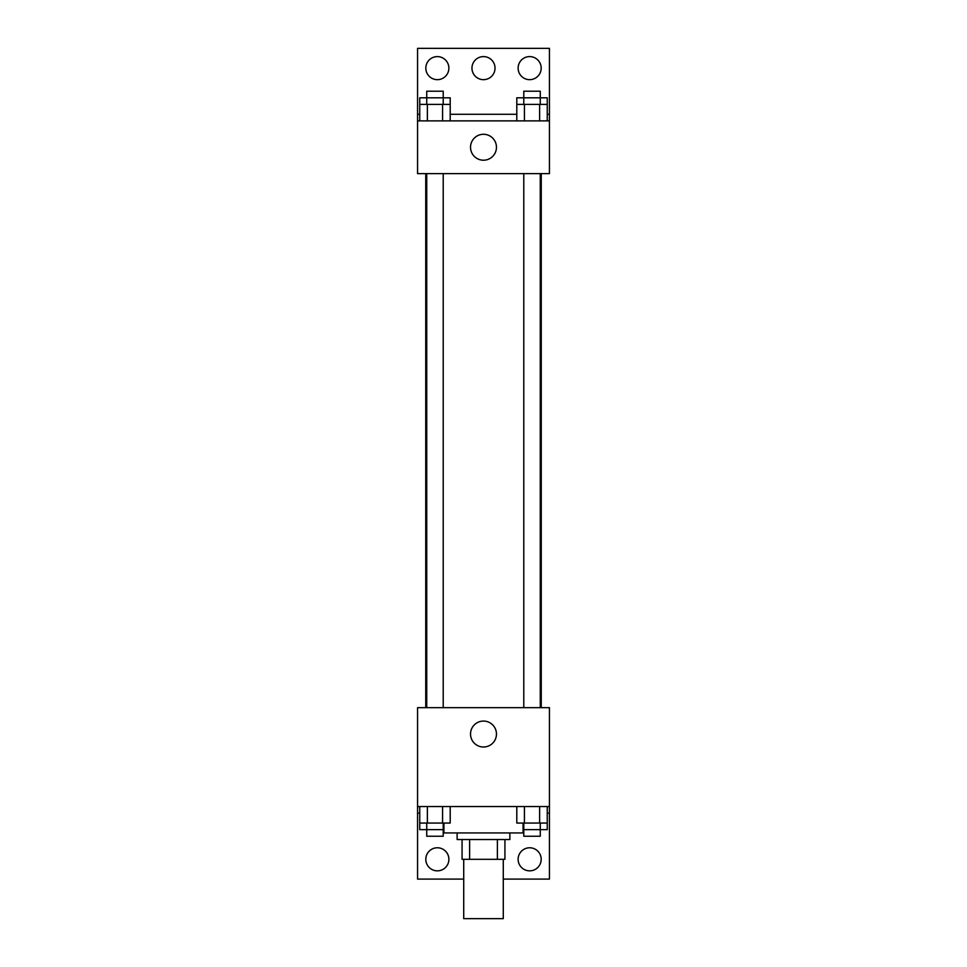 <?xml version="1.0" encoding="UTF-8"?>
<svg xmlns="http://www.w3.org/2000/svg" width="967" height="967" viewBox="0 0 967 967"><rect width="100%" height="100%" fill="white"/><g stroke="black" fill="none" stroke-linecap="round" stroke-linejoin="round"><path stroke-width="1.45" d="M463.725 859.312L463.725 918.65L503.275 918.65L503.275 859.312M497.376 839.537L497.376 859.312L462.069 859.312L462.069 839.537M497.376 859.312L504.931 859.312L504.931 839.537L504.931 859.312M509.875 832.938L509.875 839.537L457.125 839.537L457.125 832.938M469.624 839.537L469.624 859.312M443.938 823.05L443.938 832.938L523.062 832.938L523.062 823.05M417.563 806.563L417.563 707.663L549.437 707.663L549.437 806.563L417.563 806.563L417.563 879.088L463.725 879.088M549.437 806.563L549.437 879.088L503.275 879.088M470.53 734.038A12.97 12.97 0 0 1 489.979 722.808A12.97 12.97 0 0 1 489.979 745.267A12.97 12.97 0 0 1 470.53 734.038M549.437 813.162L547.249 813.162M419.751 813.162L417.563 813.162M518.119 859.312A11.544 11.544 0 0 1 535.416 849.316A11.544 11.544 0 0 1 535.416 869.309A11.544 11.544 0 0 1 518.119 859.312M425.806 859.312A11.544 11.544 0 0 1 443.116 849.316A11.544 11.544 0 0 1 443.116 869.309A11.544 11.544 0 0 1 425.806 859.312M541.254 173.625L541.254 707.663M540.263 707.663L540.263 173.625M443.212 173.625L443.212 707.663M549.437 173.625L417.563 173.625L417.563 48.35L549.437 48.35L549.437 173.625M549.437 120.875L417.563 120.875M470.53 147.25A12.97 12.97 0 0 1 489.979 136.021A12.97 12.97 0 0 1 489.979 158.479A12.97 12.97 0 0 1 470.53 147.25M417.563 114.287L419.751 114.287M450.199 114.287L516.801 114.287M547.249 114.287L549.437 114.287M471.956 68.125A11.544 11.544 0 0 1 489.266 58.141A11.544 11.544 0 0 1 489.266 78.122A11.544 11.544 0 0 1 471.956 68.125M448.881 68.125A11.544 11.544 0 0 1 431.584 78.122A11.544 11.544 0 0 1 431.584 58.141A11.544 11.544 0 0 1 448.881 68.125M541.194 68.125A11.544 11.544 0 0 1 523.884 78.122A11.544 11.544 0 0 1 523.884 58.141A11.544 11.544 0 0 1 541.194 68.125M540.263 104.388L540.263 91.2L523.788 91.2L523.788 97.8L547.249 97.8L547.249 104.388L516.801 104.388L516.801 120.875M547.249 104.388L547.249 120.875M539.634 104.388L539.634 120.875M524.416 104.388L524.416 120.875M443.212 104.388L443.212 91.2L426.737 91.2L426.737 97.8L450.199 97.8L450.199 104.388L419.751 104.388L419.751 120.875M450.199 104.388L450.199 120.875M442.584 104.388L442.584 120.875M427.366 104.388L427.366 120.875M523.788 104.388L523.788 97.8L516.801 97.8L516.801 104.388M426.737 104.388L426.737 97.8L419.751 97.8L419.751 104.388M547.249 806.563L547.249 823.05L516.801 823.05L516.801 806.563M539.634 806.563L539.634 823.05M524.416 806.563L524.416 823.05M540.263 823.05L540.263 836.237L523.788 836.237L523.788 829.638L547.249 829.638L547.249 823.05M450.199 806.563L450.199 823.05L419.751 823.05L419.751 829.638L443.212 829.638L443.212 836.237L426.737 836.237L426.737 823.05M419.751 806.563L419.751 823.05M442.584 806.563L442.584 823.05M427.366 806.563L427.366 823.05M443.212 823.05L443.212 829.638L443.938 829.638M523.788 823.05L523.788 829.638L523.062 829.638M425.746 173.625L425.746 707.663M523.788 707.663L523.788 173.625M426.737 173.625L426.737 707.663"/></g></svg>
